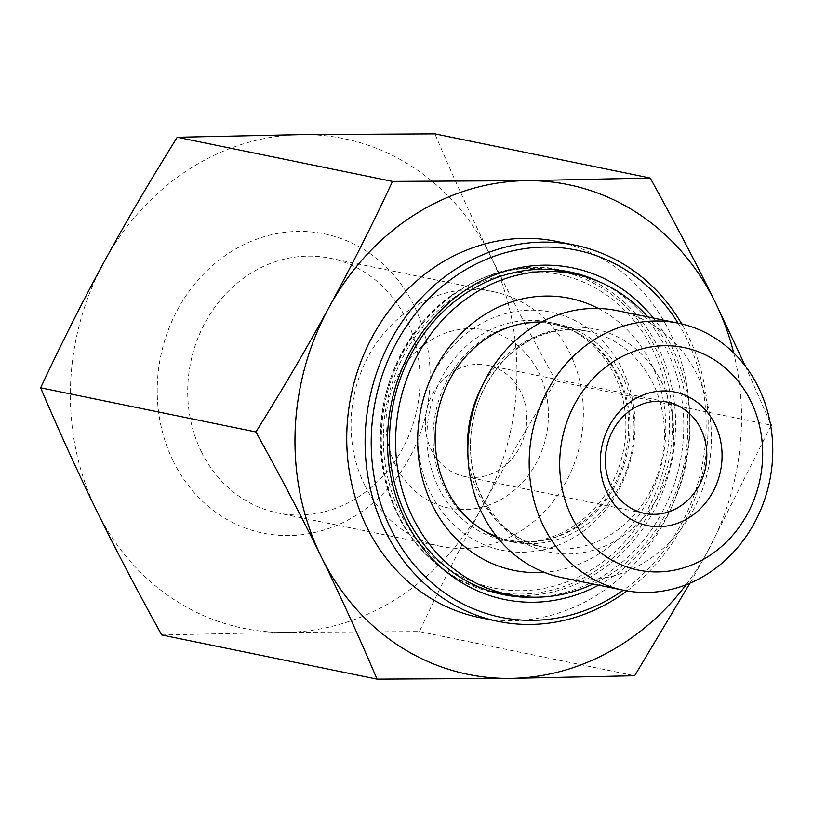 <?xml version="1.0" encoding="UTF-8"?>
<svg xmlns="http://www.w3.org/2000/svg" width="813" height="813" viewBox="0 0 813 813"><rect width="100%" height="100%" fill="white"/><g stroke="black" fill="none" stroke-linecap="round" stroke-linejoin="round"><path stroke-width="0.61" stroke-dasharray="4.07 3.05" d="M425.341 421.541A56.798 50.477 -78.4 0 1 487.465 365.22A56.798 50.477 -78.4 0 1 520.859 392.008A56.798 50.477 -78.4 0 1 516.326 453.166A56.798 50.477 -78.4 0 1 464.65 476.52A56.798 50.477 -78.4 0 1 425.341 421.541M386.073 420.128A90.883 80.761 101.6 0 0 505.351 496.895A90.883 80.761 101.6 0 0 510.229 340.149A90.883 80.761 101.6 0 0 386.073 420.128M161.736 634.983L285.912 632.331A249.937 222.091 -78.4 0 1 96.534 510.452A249.937 222.091 -78.4 0 1 104.288 261.593A249.937 222.091 -78.4 0 1 301.42 134.623A249.937 222.091 -78.4 0 1 490.798 256.512A249.937 222.091 -78.4 0 1 483.044 505.361A249.937 222.091 -78.4 0 1 285.912 632.331L419.406 631.589C440.24 587.037 461.459 544.964 483.044 505.361C504.629 465.768 528.948 424.325 555.99 381.043C531.672 337.09 509.934 295.576 490.798 256.512C471.662 217.447 453.034 176.573 434.914 133.881M745.369 366.135L770.124 422.486M555.99 381.043L771.273 425.179M201.319 451.622A130.019 115.537 101.6 0 0 277.761 512.942A130.019 115.537 101.6 0 0 417.059 408.776A130.019 115.537 101.6 0 0 329.987 258.199A130.019 115.537 101.6 0 0 211.705 311.643A130.019 115.537 101.6 0 0 201.319 451.622M173.189 461.073A152.742 135.73 -78.4 0 1 298.401 231.4A152.742 135.73 -78.4 0 1 409.406 457.963A152.742 135.73 -78.4 0 1 173.189 461.073M364.661 485.107A130.019 115.537 -78.4 0 1 375.047 345.119A130.019 115.537 -78.4 0 1 493.328 291.684A130.019 115.537 -78.4 0 1 580.401 442.262A130.019 115.537 -78.4 0 1 441.103 546.427A130.019 115.537 -78.4 0 1 364.661 485.107M770.795 426.205L707.635 551.407A249.937 222.091 101.6 0 0 733.661 352.883M686.131 584.73A249.937 222.091 101.6 0 0 707.635 551.407L689.963 583.165M562.261 577.697A136.33 121.147 101.6 0 0 708.316 468.481A136.33 121.147 101.6 0 0 617.016 310.607M599.211 281.745A164.724 146.381 -78.4 0 1 680.034 462.678A164.724 146.381 -78.4 0 1 534.537 597.23M598.653 585.157A169.277 150.415 101.6 0 0 653.398 318.066M678.052 323.117A187.447 166.574 -78.4 0 1 686.528 338.482A187.447 166.574 -78.4 0 1 623.297 590.218M627.006 590.919A191.99 170.608 101.6 0 0 688.072 335.749A191.99 170.608 101.6 0 0 681.741 323.93M479.7 617.606A191.99 170.608 101.6 0 0 654.353 538.694A191.99 170.608 101.6 0 0 669.688 331.989A191.99 170.608 101.6 0 0 556.814 241.441M419.406 631.589L634.689 675.725M541.59 322.039A111.33 98.932 -78.4 0 1 556.956 323.798A111.33 98.932 -78.4 0 1 631.508 452.739A111.33 98.932 -78.4 0 1 512.241 541.936A111.33 98.932 -78.4 0 1 497.424 537.515M475.158 338.96A111.33 98.932 -78.4 0 1 548.785 322.131A111.33 98.932 -78.4 0 1 623.347 451.063A111.33 98.932 -78.4 0 1 504.07 540.259A111.33 98.932 -78.4 0 1 428.197 453.654A111.33 98.932 -78.4 0 1 475.158 338.96M598.297 308.442A138.881 123.413 -78.4 0 1 662.636 459.121A138.881 123.413 -78.4 0 1 544.202 572.322M647.839 316.918A163.596 145.375 -78.4 0 1 593.084 584.019M451.093 295.668A163.596 145.375 -78.4 0 1 559.283 270.932A163.596 145.375 -78.4 0 1 668.835 460.392A163.596 145.375 -78.4 0 1 493.572 591.458A163.596 145.375 -78.4 0 1 382.08 464.193A163.596 145.375 -78.4 0 1 451.093 295.668M417.892 432.618A121.554 108.017 101.6 0 0 577.423 535.3A121.554 108.017 101.6 0 0 583.958 325.657A121.554 108.017 101.6 0 0 417.892 432.618M480.879 528.856A110.202 97.926 -78.4 0 1 433.146 433.532A110.202 97.926 -78.4 0 1 522.972 323.493M540.513 322.619A110.202 97.926 -78.4 0 1 553.663 324.285A110.202 97.926 -78.4 0 1 627.463 451.906A110.202 97.926 -78.4 0 1 509.405 540.198A110.202 97.926 -78.4 0 1 496.652 536.55M383.411 433.075A160.181 142.346 -78.4 0 1 602.24 292.131A160.181 142.346 -78.4 0 1 593.632 568.378A160.181 142.346 -78.4 0 1 383.411 433.075M467.861 452.841A110.202 97.926 101.6 0 0 543.897 547.261A110.202 97.926 101.6 0 0 661.955 458.979A110.202 97.926 101.6 0 0 588.155 331.358A110.202 97.926 101.6 0 0 481.103 388.258M565.624 271.146A164.724 146.381 101.6 0 0 561.549 270.241A164.724 146.381 101.6 0 0 381.388 433.553A164.724 146.381 101.6 0 0 495.391 592.982A164.724 146.381 101.6 0 0 499.487 593.754M512.912 595.35A164.724 146.381 101.6 0 0 671.863 461.012A164.724 146.381 101.6 0 0 578.592 274.957M470.493 441.906A113.85 101.168 -78.4 0 1 626.03 341.724A113.85 101.168 -78.4 0 1 619.913 538.074A113.85 101.168 -78.4 0 1 470.493 441.906M493.328 291.684L329.987 258.199M441.103 546.427L277.761 512.942M464.65 476.52L644.668 513.42M487.465 365.22L667.483 402.13M553.663 324.285C593.449 331.674 625.766 371.145 628.469 418.065C630.207 451.825 620.522 481.367 599.415 506.692C573.348 534.974 543.348 546.143 509.405 540.198L543.897 547.261C526.865 543.724 511.926 535.249 499.07 521.844L485.015 502.719C474.843 484.568 470.016 464.264 470.544 441.774C471.936 411.358 482.221 385.149 501.397 363.147C511.875 351.531 523.735 342.842 536.946 337.09C554.039 329.824 571.102 327.913 588.155 331.358L553.663 324.285M503.552 594.659L495.391 592.982C475.29 588.815 456.957 580.33 440.372 567.555C400.301 534.629 380.474 489.893 380.911 433.349C381.023 334.062 474.914 249.113 561.549 270.241L569.72 271.918M556.956 323.798L548.785 322.131M512.241 541.936L504.07 540.259"/><path stroke-width="1.22" d="M650.197 178.017L434.914 133.881L301.42 134.623L177.244 137.275C150.192 180.557 125.883 222 104.288 261.593C82.702 301.196 61.493 343.269 40.65 387.821C58.77 430.514 77.398 471.388 96.534 510.452C115.67 549.517 137.407 591.031 161.736 634.983L377.019 679.119C358.899 636.427 340.271 595.553 321.125 556.488C301.989 517.424 280.261 475.91 255.932 431.957C282.975 388.675 307.294 347.232 328.879 307.639C350.474 268.036 371.683 225.963 392.527 181.411L526.011 180.669L650.197 178.017C674.526 221.969 696.253 263.483 715.389 302.548L745.369 366.135M770.124 422.486L771.273 425.179L770.795 426.205M177.244 137.275L392.527 181.411M40.65 387.821L255.932 431.957M700.877 428.918A56.798 50.477 -78.4 0 1 696.345 490.076A56.798 50.477 -78.4 0 1 644.668 513.42A56.798 50.477 -78.4 0 1 606.63 447.638A56.798 50.477 -78.4 0 1 667.483 402.13A56.798 50.477 -78.4 0 1 700.877 428.918M714.942 424.193A68.16 60.569 101.6 0 0 609.537 425.575A68.16 60.569 101.6 0 0 659.069 526.692A68.16 60.569 101.6 0 0 714.942 424.193M750.785 401.104A113.607 100.954 -78.4 0 1 657.656 571.935A113.607 100.954 -78.4 0 1 575.106 403.421A113.607 100.954 -78.4 0 1 750.785 401.104M733.661 352.883A249.937 222.091 101.6 0 0 715.389 302.548A249.937 222.091 101.6 0 0 526.011 180.669A249.937 222.091 101.6 0 0 328.879 307.639A249.937 222.091 101.6 0 0 321.125 556.488A249.937 222.091 101.6 0 0 510.503 678.377A249.937 222.091 101.6 0 0 686.131 584.73M689.963 583.165L634.689 675.725L510.503 678.377L377.019 679.119M758.499 387.466A136.33 121.147 101.6 0 0 678.347 323.178A136.33 121.147 101.6 0 0 529.253 458.329A136.33 121.147 101.6 0 0 623.601 590.279A136.33 121.147 101.6 0 0 747.614 534.243A136.33 121.147 101.6 0 0 758.499 387.466M678.347 323.178L617.016 310.607A136.33 121.147 101.6 0 0 467.922 445.758A136.33 121.147 101.6 0 0 562.261 577.697L623.601 590.279M534.537 597.23A164.724 146.381 -78.4 0 1 503.552 594.659A164.724 146.381 -78.4 0 1 389.559 435.219A164.724 146.381 -78.4 0 1 569.72 271.918A164.724 146.381 -78.4 0 1 599.211 281.745M653.398 318.066A169.277 150.415 101.6 0 0 488.613 277.426A169.277 150.415 101.6 0 0 387.547 435.697A169.277 150.415 101.6 0 0 598.653 585.157M623.297 590.218A187.447 166.574 -78.4 0 1 395.829 538.409A187.447 166.574 -78.4 0 1 448.542 281.237A187.447 166.574 -78.4 0 1 678.052 323.117M681.741 323.93A191.99 170.608 101.6 0 0 575.187 245.201A191.99 170.608 101.6 0 0 369.498 399.031A191.99 170.608 101.6 0 0 498.084 621.366A191.99 170.608 101.6 0 0 627.006 590.919M575.187 245.201L556.814 241.441A191.99 170.608 101.6 0 0 351.125 395.26A191.99 170.608 101.6 0 0 479.7 617.606L498.084 621.366M497.424 537.515A111.33 98.932 -78.4 0 1 435.443 446.784A111.33 98.932 -78.4 0 1 483.318 340.637A111.33 98.932 -78.4 0 1 541.59 322.039M544.202 572.322A138.881 123.413 -78.4 0 1 422.526 478.786A138.881 123.413 -78.4 0 1 477.78 319.275A138.881 123.413 -78.4 0 1 598.297 308.442M593.084 584.019A163.596 145.375 -78.4 0 1 508.887 594.598A163.596 145.375 -78.4 0 1 397.394 467.333A163.596 145.375 -78.4 0 1 466.398 298.808A163.596 145.375 -78.4 0 1 574.598 274.072A163.596 145.375 -78.4 0 1 647.839 316.918M522.972 323.493A110.202 97.926 -78.4 0 1 540.513 322.619M496.652 536.55A110.202 97.926 -78.4 0 1 480.879 528.856M481.103 388.258A110.202 97.926 101.6 0 0 467.638 440.605A110.202 97.926 101.6 0 0 467.861 452.841M499.487 593.754A164.724 146.381 101.6 0 0 512.912 595.35M578.592 274.957A164.724 146.381 101.6 0 0 565.624 271.146M574.598 274.072L559.283 270.932M508.887 594.598L493.572 591.458"/></g></svg>
